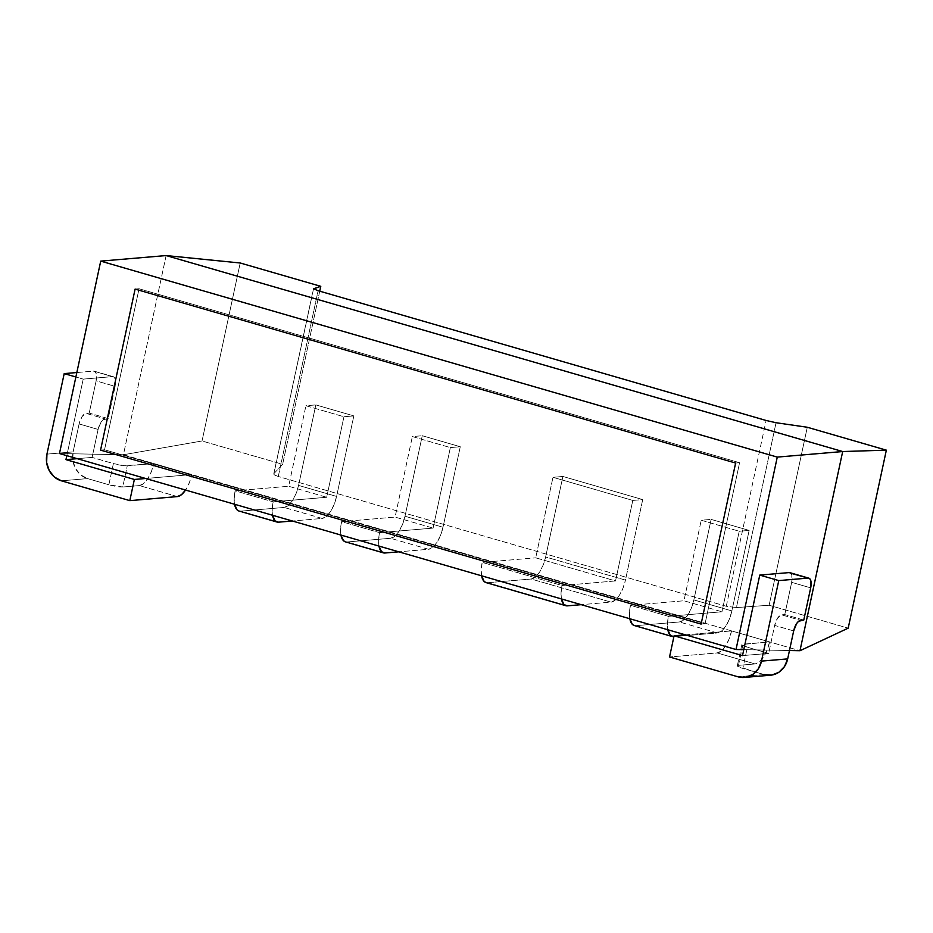 <?xml version="1.0" encoding="UTF-8"?>
<svg xmlns="http://www.w3.org/2000/svg" width="933" height="933" viewBox="0 0 933 933"><rect width="100%" height="100%" fill="white"/><g stroke="black" fill="none" stroke-linecap="round" stroke-linejoin="round"><path stroke-width="0.7" stroke-dasharray="4.67 3.5" d="M313.546 288.764L273.929 473.591C273.381 474.465 274.838 475.433 278.279 476.495L318.106 290.711L278.279 476.495L726.282 606.275L736.417 607.558L776.046 422.731L736.417 607.558L769.13 605.249L848.19 628.154L769.13 605.249L807.29 427.256L769.13 605.249L736.417 607.558L726.282 606.275L278.279 476.495L274.582 474.979L273.929 473.591L282.629 464.319L202.041 440.982L240.201 262.989L202.041 440.982L123.424 454.744L59.467 453.531L123.424 454.744L202.041 440.982L282.629 464.319L273.929 473.591L313.5 288.973M166.132 255.56L123.424 454.744L799.978 650.721L123.424 454.744L166.132 255.56M743.776 649.648L789.458 650.523L743.776 649.648M319.739 291.189L282.629 464.319L319.739 291.189M726.282 606.275L766.11 420.48L726.282 606.275M104.531 449.788L139.052 288.752L135.098 289.09L139.052 288.752L739.589 462.71L705.068 623.745L104.531 449.788L100.566 450.126L104.531 449.788L705.068 623.745L701.103 624.084L705.068 623.745L739.589 462.71L735.624 463.048L739.589 462.71L139.052 288.752L104.531 449.788L139.052 288.752L135.098 289.09L139.052 288.752L739.589 462.71L705.068 623.745L104.531 449.788L100.566 450.126L104.531 449.788L705.068 623.745L701.103 624.084L705.068 623.745L739.589 462.71L735.624 463.048L739.589 462.71L139.052 288.752L104.531 449.788M428.55 549.292L390.542 538.283L346.936 541.991L384.944 553.001L346.936 541.991L390.542 538.283L394.682 536.347L398.881 531.472L402.508 524.416L405.004 516.241L443.012 527.262L460.272 446.732L422.264 435.723L405.004 516.241L422.264 435.723L460.272 446.732L450.359 447.583L412.351 436.574L422.264 435.723L412.351 436.574L450.359 447.583L433.099 528.101L395.091 517.092L412.351 436.574L395.091 517.092L433.099 528.101L379.579 532.65L341.571 521.64L395.091 517.092L341.571 521.64L340.58 529.687L340.965 535.064A21.914 9.412 106.2 0 1 341.571 521.64L379.579 532.65L378.6 540.697L378.973 546.085A21.914 9.412 -73.8 0 1 379.579 532.65L433.099 528.101L450.359 447.583L460.272 446.732L443.012 527.262A21.914 9.412 -73.8 0 1 428.55 549.292L432.69 547.356L436.889 542.481L440.516 535.425L443.012 527.262L405.004 516.241A21.914 9.412 106.2 0 1 390.542 538.283L428.55 549.292L398.799 551.823L428.55 549.292M345.548 541.898L346.936 541.991A21.914 9.412 106.2 0 1 345.385 541.851M322.13 518.456L284.122 507.447L240.516 511.167L278.524 522.177L240.516 511.167L284.122 507.447L288.262 505.511L292.461 500.648L296.088 493.592L298.572 485.417L336.58 496.426L353.84 415.908L315.832 404.899L298.572 485.417L315.832 404.899L353.84 415.908L343.939 416.748L305.931 405.738L315.832 404.899L305.931 405.738L343.939 416.748L326.678 497.277L288.659 486.256L305.931 405.738L288.659 486.256L326.678 497.277L273.159 501.826L235.151 490.816L288.659 486.256L235.151 490.816L234.16 498.863L234.545 504.24A21.914 9.412 106.2 0 1 235.151 490.816L273.159 501.826L272.168 509.873L272.553 515.249A21.914 9.412 -73.8 0 1 273.159 501.826L326.678 497.277L343.939 416.748L353.84 415.908L336.58 496.426A21.914 9.412 -73.8 0 1 322.13 518.456L326.27 516.52L330.469 511.657L334.096 504.601L336.58 496.426L298.572 485.417A21.914 9.412 106.2 0 1 284.122 507.447L322.13 518.456L292.379 520.999L322.13 518.456M239.128 511.062L240.516 511.167A21.914 9.412 106.2 0 1 238.965 511.016M717.419 632.971L679.411 621.961L635.805 625.67L673.813 636.679L635.805 625.67L679.411 621.961L683.551 620.025L687.749 615.15L691.376 608.094L693.86 599.919L731.869 610.928L749.141 530.411L711.133 519.401L693.86 599.919L711.133 519.401L749.141 530.411L739.228 531.25L701.219 520.241L711.133 519.401L701.219 520.241L739.228 531.25L721.967 611.78L683.959 600.77L701.219 520.241L683.959 600.77L721.967 611.78L668.448 616.328L630.44 605.319L683.959 600.77L630.44 605.319L629.448 613.366L629.833 618.742A21.914 9.412 106.2 0 1 630.44 605.319L668.448 616.328L667.457 624.375L667.841 629.752A21.914 9.412 -73.8 0 1 668.448 616.328L721.967 611.78L739.228 531.25L749.141 530.411L731.869 610.928A21.914 9.412 -73.8 0 1 717.419 632.971L721.559 631.035L725.757 626.16L729.384 619.104L731.869 610.928L693.86 599.919A21.914 9.412 106.2 0 1 679.411 621.961L717.419 632.971L673.894 636.668L717.419 632.971M634.417 625.565L635.805 625.67A21.914 9.412 106.2 0 1 634.253 625.518M481.603 575.813A21.914 9.412 106.2 0 1 482.198 562.377L562.016 585.504L561.036 593.551L561.421 598.928A21.914 9.412 -73.8 0 1 562.016 585.504L615.535 580.944L632.796 500.426L642.709 499.587L625.448 580.104L545.63 556.978A21.914 9.412 106.2 0 1 531.18 579.02L610.998 602.135L615.139 600.199L619.337 595.336L622.952 588.28L625.448 580.104A21.914 9.412 -73.8 0 1 610.998 602.135L581.247 604.666L610.998 602.135L531.18 579.02L487.574 582.728L567.392 605.855L487.574 582.728L531.18 579.02L535.32 577.084L539.519 572.209L543.134 565.153L545.63 556.978L625.448 580.104L642.709 499.587L562.891 476.46L545.63 556.978L562.891 476.46L642.709 499.587L632.796 500.426L552.977 477.311L562.891 476.46L552.977 477.311L632.796 500.426L615.535 580.944L535.717 557.829L552.977 477.311L535.717 557.829L615.535 580.944L562.016 585.504L482.198 562.377L535.717 557.829L482.198 562.377L481.218 570.425L481.603 575.801M486.175 582.635L487.574 582.728A21.914 9.412 106.2 0 1 486.011 582.589M108.858 484.763L113.394 463.573L92.11 457.403L98.105 429.437L79.107 423.932L73.112 451.899L72.809 460.435L75.456 468.494L80.646 474.874L87.574 478.594L108.858 484.763L87.574 478.594L61.403 480.822L87.574 478.594A21.914 19.523 -94.9 0 1 73.112 451.899L46.942 454.126L73.112 451.899L79.107 423.932L98.105 429.437L92.11 457.403L77.229 458.674L92.11 457.403L113.394 463.573L124.765 465.765L153.84 463.549L191.848 474.559L145.653 478.489L191.848 474.559A21.914 9.412 -73.8 0 1 185.55 490.047L189.352 482.734L191.848 474.559L153.84 463.549L127.273 465.812L122.736 487.003L108.858 484.763A10.52 1.551 12.1 0 0 122.736 487.003L139.379 485.58L122.736 487.003L127.273 465.812A10.52 1.551 -167.9 0 1 113.394 463.573L108.858 484.763M108.216 418.59L103.062 419.792L101.044 422.124L98.105 429.437A10.52 4.513 -73.8 0 1 105.044 418.859L108.216 418.59L89.206 413.086L86.046 413.354L105.044 418.859L86.046 413.354L82.034 416.619L79.107 423.932A10.52 4.513 106.2 0 1 86.046 413.354L89.206 413.086L108.216 418.59L115.121 386.379L108.216 418.59M66.803 455.654L83.212 379.113L112.543 376.617L114.199 377.235L115.272 379.311L115.121 386.379L96.122 380.874L89.206 413.086L96.122 380.874A10.52 4.513 106.2 0 0 94.291 371.182A10.52 4.513 106.2 0 0 93.545 371.112L112.543 376.617L83.212 379.113L75.876 376.99L83.212 379.113L66.803 455.654M76.833 372.535L93.545 371.112L95.189 371.731L96.262 373.806L96.122 380.874L115.121 386.379A10.52 4.513 -73.8 0 0 113.29 376.687A10.52 4.513 -73.8 0 0 112.543 376.617L93.545 371.112L76.833 372.535M177.387 496.589L139.379 485.58L143.519 483.644L147.717 478.781L151.344 471.725L153.84 463.549A21.914 9.412 106.2 0 1 139.379 485.58L177.387 496.589M793.668 630.918L774.658 625.413L768.664 653.38L747.38 647.222L742.831 668.413L764.115 674.571L737.781 666.419L737.35 665.719L738.47 665.357L755.124 663.946L717.115 652.937L669.544 656.984L717.115 652.937L721.256 651.001L725.454 646.137L729.07 639.07L731.565 630.906L769.573 641.916L741.887 644.528L747.38 647.222L768.664 653.38L742.505 655.607L768.664 653.38L774.658 625.413L793.668 630.918M764.115 674.571L737.956 676.798L764.115 674.571A21.914 19.523 -94.9 0 0 770.518 675.212M803.768 620.072L784.77 614.567L781.597 614.835L800.607 620.34L781.597 614.835L777.597 618.101L774.658 625.413A10.52 4.513 106.2 0 1 781.597 614.835L784.77 614.567L803.768 620.072M790.508 573.002L791.825 575.288L791.674 582.355L810.684 587.86L791.674 582.355L784.77 614.567L791.674 582.355A10.52 4.513 106.2 0 0 789.843 572.664M685.37 634.837L731.565 630.906L685.37 634.837M738.47 665.357L743.018 644.178L769.573 641.916L767.078 650.079L763.462 657.147L759.264 662.01L755.124 663.946L738.47 665.357A10.52 1.551 12.1 0 0 737.315 665.8A10.52 1.551 12.1 0 0 742.831 668.413L747.38 647.222A10.52 1.551 -167.9 0 1 741.852 644.61A10.52 1.551 -167.9 0 1 743.018 644.178L738.47 665.357M731.565 630.906L769.573 641.916A21.914 9.412 -73.8 0 1 755.124 663.946L717.115 652.937A21.914 9.412 106.2 0 0 731.565 630.906M273.777 473.859L313.441 288.845M94.291 371.182L113.29 376.687M741.852 644.61L737.315 665.8"/><path stroke-width="1.4" d="M59.467 453.531L736.02 649.508L777.271 457.1L100.717 261.123L59.467 453.531L100.717 261.123L166.132 255.56L100.717 261.123L777.271 457.1L842.686 451.537L166.132 255.56L240.201 262.989L320.777 286.326L319.739 291.189L320.777 286.326L313.546 288.764L318.106 290.711L766.11 420.48L776.046 422.731L807.29 427.256L886.35 450.161L848.19 628.154L799.978 650.721L842.686 451.537L777.271 457.1L736.02 649.508L743.776 649.648L736.02 649.508L59.467 453.531M701.103 624.084L100.566 450.126L135.098 289.09L735.624 463.048L701.103 624.084L735.624 463.048L135.098 289.09L100.566 450.126L701.103 624.084L735.624 463.048L135.098 289.09L100.566 450.126L701.103 624.084L735.624 463.048L135.098 289.09L100.566 450.126L701.103 624.084M313.546 288.764L318.106 290.711L766.11 420.48L776.046 422.731L807.29 427.256L886.35 450.161L848.19 628.154L799.978 650.721L789.458 650.523L799.978 650.721L842.686 451.537L166.132 255.56L240.201 262.989L320.777 286.326L313.5 288.973M886.35 450.161L842.686 451.537L886.35 450.161M384.944 553.001L398.799 551.823L384.944 553.001A21.914 9.412 -73.8 0 1 383.393 552.861A21.914 9.412 -73.8 0 1 378.973 546.085L381.504 551.706L384.944 553.001M383.393 552.861L345.385 541.851A21.914 9.412 106.2 0 1 340.965 535.076L343.496 540.697L345.548 541.898M278.524 522.177L292.379 520.999L278.524 522.177A21.914 9.412 -73.8 0 1 276.973 522.025A21.914 9.412 -73.8 0 1 272.553 515.249L275.072 520.882L278.524 522.177M276.973 522.025L238.965 511.016A21.914 9.412 106.2 0 1 234.545 504.24L237.064 509.873L239.128 511.062M673.813 636.679L673.813 636.679A21.914 9.412 -73.8 0 1 672.261 636.528A21.914 9.412 -73.8 0 1 667.841 629.752L670.361 635.385L673.813 636.679M672.261 636.528L634.253 625.518A21.914 9.412 106.2 0 1 629.833 618.742L632.352 624.375L634.417 625.565M567.392 605.855L581.247 604.666L567.392 605.855A21.914 9.412 -73.8 0 1 565.83 605.704A21.914 9.412 -73.8 0 1 561.421 598.928L563.94 604.561L567.392 605.855M481.603 575.801L484.122 581.434L486.175 582.635M481.603 575.813A21.914 9.412 106.2 0 0 486.011 582.589L565.83 605.704M185.55 490.047A21.914 9.412 -73.8 0 1 177.387 496.589L129.815 500.636L134.364 479.457L145.653 478.489L134.364 479.457L65.951 459.631L77.229 458.674L65.951 459.631L66.803 455.654L65.951 459.631L134.364 479.457L129.815 500.636L61.403 480.822L54.476 477.101L49.297 470.722L46.65 462.651L46.942 454.126L64.202 373.608L76.833 372.535L64.202 373.608L75.876 376.99L64.202 373.608L46.942 454.126A21.914 19.523 85.1 0 0 61.403 480.822L129.815 500.636L177.387 496.589L181.527 494.653L185.725 489.79M764.115 674.571L771.743 675.072L778.892 672.261L784.478 666.582L787.674 658.896L793.668 630.918L787.674 658.896L761.503 661.112L758.319 668.809L752.721 674.489L745.572 677.3L737.956 676.798L669.544 656.984L674.081 635.793L742.505 655.607L759.765 575.09L789.096 572.594L808.106 578.098L778.763 580.594L759.765 575.09L778.763 580.594L761.503 661.112L778.763 580.594L808.106 578.098L809.751 578.717L810.824 580.793L810.684 587.86L803.768 620.072L810.684 587.86A10.52 4.513 -73.8 0 0 808.853 578.168A10.52 4.513 -73.8 0 0 808.106 578.098L790.752 573.212M808.853 578.168L789.843 572.664A10.52 4.513 106.2 0 0 789.096 572.594L759.765 575.09L742.505 655.607L674.081 635.793L669.544 656.984L737.956 676.798A21.914 19.523 85.1 0 0 744.359 677.44A21.914 19.523 85.1 0 0 761.503 661.112L787.674 658.896A21.914 19.523 -94.9 0 1 770.518 675.212L744.359 677.44M800.607 620.34L803.768 620.072L798.613 621.273L796.595 623.606L793.668 630.918A10.52 4.513 -73.8 0 1 800.607 620.34M674.081 635.793L685.37 634.837L674.081 635.793"/></g></svg>
